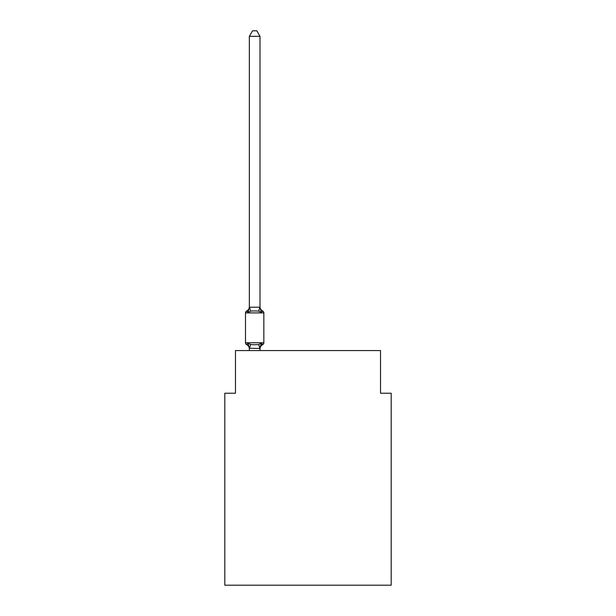 <?xml version="1.0" encoding="UTF-8"?>
<svg xmlns="http://www.w3.org/2000/svg" width="616" height="616" viewBox="0 0 616 616"><rect width="100%" height="100%" fill="white"/><g stroke="black" fill="none" stroke-linecap="round" stroke-linejoin="round"><path stroke-width="0.92" d="M391.191 585.2L391.191 393.216L380.526 393.216L380.526 350.558L235.474 350.558L235.474 393.216L224.809 393.216L224.809 585.2L391.191 585.2M262.647 344.69L261.338 343.189L262.647 344.69L261.338 343.189L262.647 344.69L261.338 343.189L262.647 344.69L261.338 343.189L262.647 344.69L261.338 343.189L260.006 348.471L249.341 348.279L249.341 348.91A4.689 4.689 0 0 0 246.7 344.69A2.133 2.133 0 0 1 245.499 342.773A2.133 2.133 0 0 0 246.7 344.69L248.009 343.189L246.7 344.69A2.133 2.133 0 0 1 245.499 342.773A2.133 2.133 0 0 0 246.7 344.69L248.009 343.189L246.7 344.69A2.133 2.133 0 0 1 245.499 342.773A2.133 2.133 0 0 0 246.7 344.69L248.009 343.189L246.7 344.69A2.133 2.133 0 0 1 245.499 342.773A2.133 2.133 0 0 0 246.7 344.69L248.009 343.189L246.7 344.69A2.133 2.133 0 0 1 245.499 342.773A2.133 2.133 0 0 0 246.7 344.69L248.009 343.189L246.7 344.69A2.133 2.133 0 0 1 245.499 342.773A2.133 2.133 0 0 0 246.7 344.69L248.009 343.189L246.7 344.69A2.133 2.133 0 0 1 245.499 342.773A2.133 2.133 0 0 0 246.7 344.69L248.009 343.189L246.7 344.69A2.133 2.133 0 0 1 245.499 342.773A2.133 2.133 0 0 0 246.7 344.69L248.009 343.189L246.7 344.69A2.133 2.133 0 0 1 245.499 342.773A2.133 2.133 0 0 0 246.7 344.69L248.009 343.189L246.7 344.69A2.133 2.133 0 0 1 245.499 342.773A2.133 2.133 0 0 0 246.7 344.69A2.133 2.133 0 0 1 245.499 342.773A2.133 2.133 0 0 0 246.7 344.69L248.009 343.189L246.7 344.69L248.009 343.189L250.674 344.56L254.67 344.775L258.674 344.56L261.338 343.189L262.647 344.69A2.133 2.133 0 0 0 263.84 342.773A2.133 2.133 0 0 1 262.647 344.69L262.039 344.398L262.647 344.69A2.133 2.133 0 0 0 263.84 342.773A2.133 2.133 0 0 1 262.647 344.69A2.133 2.133 0 0 0 263.84 342.773A2.133 2.133 0 0 1 262.647 344.69L262.039 344.398L262.647 344.69A2.133 2.133 0 0 0 263.84 342.773A2.133 2.133 0 0 1 262.647 344.69A2.133 2.133 0 0 0 263.84 342.773A2.133 2.133 0 0 1 262.647 344.69L262.039 344.398L262.647 344.69A2.133 2.133 0 0 0 263.84 342.773A2.133 2.133 0 0 1 262.647 344.69A2.133 2.133 0 0 0 263.84 342.773A2.133 2.133 0 0 1 262.647 344.69L262.039 344.398L262.647 344.69A2.133 2.133 0 0 0 263.84 342.773A2.133 2.133 0 0 1 262.647 344.69A2.133 2.133 0 0 0 263.84 342.773A2.133 2.133 0 0 1 262.647 344.69L262.039 344.398L262.647 344.69A2.133 2.133 0 0 0 263.84 342.773A2.133 2.133 0 0 1 262.647 344.69A2.133 2.133 0 0 0 263.84 342.773A2.133 2.133 0 0 1 262.647 344.69L261.338 343.189L262.647 344.69A4.689 4.689 0 0 0 260.006 348.91M260.006 36.344L249.341 36.344L252.545 30.8L256.803 30.8L260.006 36.344L260.006 307.399L261.338 312.489L262.647 310.988L261.338 312.489L258.674 311.119L254.67 310.903L250.674 311.119L248.009 312.489L246.7 310.988A2.133 2.133 0 0 0 245.499 312.905A2.133 2.133 0 0 1 246.7 310.988L247.309 311.28L246.7 310.988A2.133 2.133 0 0 0 245.499 312.905L245.499 342.773L263.84 342.773L263.84 312.905A2.133 2.133 0 0 0 262.647 310.988A2.133 2.133 0 0 1 263.84 312.905A2.133 2.133 0 0 0 262.647 310.988L261.338 312.489L262.647 310.988A2.133 2.133 0 0 1 263.84 312.905A2.133 2.133 0 0 0 262.647 310.988L261.338 312.489L262.647 310.988A2.133 2.133 0 0 1 263.84 312.905A2.133 2.133 0 0 0 262.647 310.988L261.338 312.489L262.647 310.988A2.133 2.133 0 0 1 263.84 312.905A2.133 2.133 0 0 0 262.647 310.988L261.338 312.489L262.647 310.988A2.133 2.133 0 0 1 263.84 312.905A2.133 2.133 0 0 0 262.647 310.988L261.338 312.489L262.647 310.988A2.133 2.133 0 0 1 263.84 312.905A2.133 2.133 0 0 0 262.647 310.988L261.338 312.489L262.647 310.988A2.133 2.133 0 0 1 263.84 312.905A2.133 2.133 0 0 0 262.647 310.988L261.338 312.489L262.647 310.988A2.133 2.133 0 0 1 263.84 312.905A2.133 2.133 0 0 0 262.647 310.988L261.338 312.489L262.647 310.988A2.133 2.133 0 0 1 263.84 312.905A2.133 2.133 0 0 0 262.647 310.988L261.338 312.489L262.647 310.988A2.133 2.133 0 0 1 263.84 312.905A2.133 2.133 0 0 0 262.647 310.988L261.338 312.489L262.647 310.988A2.133 2.133 0 0 1 263.84 312.905L245.499 312.905A2.133 2.133 0 0 1 246.7 310.988L247.309 311.28L246.7 310.988A2.133 2.133 0 0 0 245.499 312.905A2.133 2.133 0 0 1 246.7 310.988L247.309 311.28L246.7 310.988A2.133 2.133 0 0 0 245.499 312.905A2.133 2.133 0 0 1 246.7 310.988L247.309 311.28L246.7 310.988A2.133 2.133 0 0 0 245.499 312.905A2.133 2.133 0 0 1 246.7 310.988L247.309 311.28L246.7 310.988A2.133 2.133 0 0 0 245.499 312.905A2.133 2.133 0 0 1 246.7 310.988L248.009 312.489L246.7 310.988A4.689 4.689 0 0 0 249.341 306.768M260.006 307.399L260.006 306.768L260.006 307.399M260.006 348.279L260.506 345.769M249.341 36.344L249.341 307.399L248.009 312.489L246.7 310.988M249.341 307.207L260.006 307.207M260.006 350.558L260.006 348.471M249.341 350.558L249.341 348.471M248.009 343.189L249.341 348.279M260.006 306.768A4.689 4.689 0 0 0 262.647 310.988M250.674 344.56L249.426 348.494M258.674 344.56L259.921 348.494M249.426 307.176L250.674 311.119M259.921 307.176L258.674 311.119"/></g></svg>
